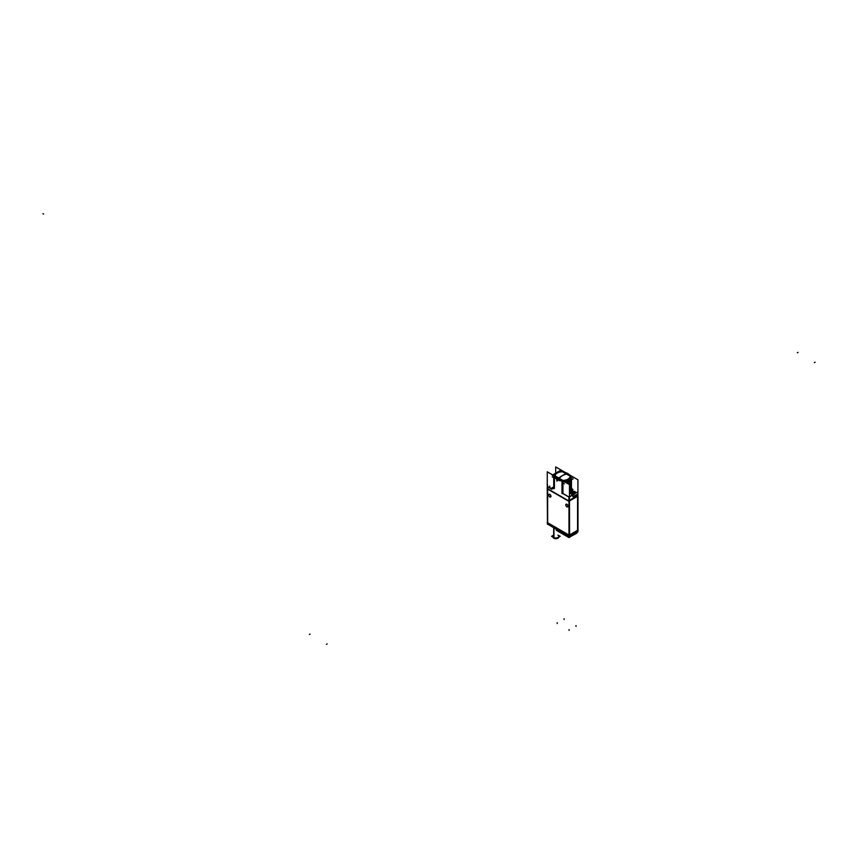 <?xml version="1.0" encoding="UTF-8"?>
<svg xmlns="http://www.w3.org/2000/svg" width="858" height="858" viewBox="0 0 858 858"><rect width="100%" height="100%" fill="white"/><g stroke="black" fill="none" stroke-linecap="round" stroke-linejoin="round"><path stroke-width="1.29" d="M577.563 530.298L577.563 496.31L569.583 500.9L577.563 496.299L577.563 530.298L569.583 534.909L577.563 530.298M547.683 488.781L547.683 486.829L547.683 488.781L568.875 501.008L547.683 488.781M577.488 495.57L577.488 494.283L577.488 495.57M572.94 496.632L577.488 494.187L572.962 496.643M572.79 494.991L572.79 496.289L572.79 494.991M569.476 496.761L572.79 494.851L569.476 496.761M569.047 500.536L569.047 497.125L569.047 500.536M569.154 535.156L569.154 501.501L569.154 535.156M547.651 522.747L568.983 535.06L547.651 522.747L547.651 489.081L547.651 522.747M567.706 506.831A1.534 0.879 -120 0 0 567.932 505.598A1.534 0.879 -120 0 0 566.934 504.257A1.534 0.879 -120 0 0 566.173 504.172A1.534 0.879 -120 0 0 565.937 505.405A1.534 0.879 -120 0 0 566.934 506.756A1.534 0.879 -120 0 0 567.653 506.853M550.632 496.975A1.534 0.879 -120 0 0 550.868 495.742A1.534 0.879 -120 0 0 549.871 494.401A1.534 0.879 -120 0 0 549.099 494.326A1.534 0.879 -120 0 0 548.863 495.549A1.534 0.879 -120 0 0 549.871 496.9A1.534 0.879 -120 0 0 550.589 496.996M553.721 477.895L554.44 477.96L553.721 477.895M554.44 478.732L553.721 477.992L554.44 478.732M553.721 478.689L554.44 478.753L553.721 478.689M554.44 479.536L553.721 478.796L554.44 479.536M553.721 479.493L554.44 479.558L553.721 479.493M554.44 480.33L553.721 479.59L554.44 480.33M553.721 480.287L554.44 480.351L553.721 480.287M554.44 481.134L553.721 480.394L554.44 481.134M553.721 481.091L554.44 481.156L553.721 481.091M554.44 481.928L553.721 481.188L554.44 481.949M554.44 482.732L553.721 481.992L554.44 482.754M554.44 483.526L553.721 482.786L554.44 483.547M554.44 484.33L553.721 483.59L554.44 484.352M554.44 485.124L553.721 484.384L554.44 485.145M554.44 485.928L553.721 485.188L554.44 485.95M554.44 486.722L553.721 485.982L554.44 486.722M553.721 486.679L554.44 486.743L553.721 486.679M554.44 487.526L553.721 486.786L554.44 487.526M554.44 487.966L552.38 487.398L554.44 487.966M552.38 488.824L552.38 487.441L551.855 489.135L547.683 486.733L552.38 488.824M563.041 493.543L568.972 496.975L563.041 493.543M562.29 491.881L562.998 492.621L562.29 491.881M562.998 491.838L562.29 491.087L562.998 491.827M562.998 491.044L562.29 490.283L562.998 491.023M562.998 490.24L562.29 489.489L562.998 490.229M562.998 489.446L562.29 488.685L562.998 489.425M562.998 488.642L562.29 487.891L562.998 488.631M562.998 487.848L562.29 487.087L562.998 487.827M562.998 487.044L562.29 486.293L562.998 487.033M562.29 485.499L562.998 486.229L562.29 485.499M562.29 484.695L562.998 485.435L562.29 484.695M562.29 483.901L562.998 484.631L562.29 483.901M562.998 483.848L562.29 483.097L562.998 483.837M562.29 482.464L562.29 481.016L562.29 482.464M554.44 476.287L562.237 480.791L554.44 476.287M554.44 476.48L554.44 477.927L554.44 476.48M570.72 475.761A8.151 4.708 180 0 1 570.742 476.083A8.151 4.708 0 0 0 570.731 475.943L562.88 471.407A8.151 4.708 0 0 0 554.44 475.954A8.151 4.708 180 0 1 563.148 471.385M571.385 477.96L571.246 478.882L571.385 477.96M571.46 479.804L568.489 484.073L571.449 480.373L570.731 479.611L571.449 480.373L568.479 484.062L571.46 480.201M569.154 484.459L571.449 481.166L570.731 480.405L571.449 481.166L569.154 484.459L571.449 480.566M571.449 481.37L569.476 485.06L571.449 481.971L570.731 481.209L571.449 481.971L569.476 485.038L571.46 481.799M571.449 482.164L569.476 485.853L571.449 482.764L570.731 482.003L571.449 482.764L569.476 485.843L571.46 482.604M571.449 482.968L569.476 486.658L571.449 483.569L570.731 482.807L571.449 483.569L569.476 486.636L571.46 483.397L570.377 485.95M571.449 483.762L569.476 487.451L571.449 484.362L570.731 483.601L571.449 484.362L569.476 487.441L571.46 484.202L570.377 486.754M569.476 488.234L571.449 485.167L570.731 484.405L571.449 485.167L569.476 488.234L571.449 484.566M569.476 489.039L571.449 485.96L570.731 485.199L571.449 485.96L569.476 489.039L571.449 485.36M569.476 489.832L571.449 486.765L570.731 486.003L571.449 486.765L569.476 489.832L571.46 486.593M569.476 490.637L571.449 487.559L570.731 486.797L571.449 487.559L569.476 490.637L571.46 487.398M570.731 487.623L572.758 489.403L570.731 487.623M571.868 491.387L572.79 490.851L572.79 489.457L569.701 491.505A3.464 1.995 0 0 0 569.519 492.117A3.464 1.995 0 0 0 570.538 493.554L572.715 494.809L570.538 493.554A3.464 1.995 0 0 1 569.701 491.505L572.79 489.425L573.058 491.537L572.79 490.851L571.868 491.387L572.833 490.808M571.417 479.837L567.717 483.622L571.428 479.826L567.717 483.622L571.417 479.837L567.824 483.687L570.377 481.96M566.881 483.14L571.096 480.019L566.902 483.151M569.884 480.716L567.374 482.164L569.884 480.716M570.667 478.378A8.151 4.708 180 0 1 565.25 482.207A8.151 4.708 180 0 0 570.667 478.378M571.214 478.957L565.604 482.411L571.214 478.957M554.44 475.954A8.151 4.708 0 0 1 562.88 471.407L570.731 475.943A8.151 4.708 0 0 1 562.859 480.823A8.151 4.708 0 0 0 570.742 476.115M555.062 476.169A7.529 4.344 180 0 1 555.062 476.083L562.601 480.426L555.062 476.072A7.529 4.344 180 0 1 562.365 471.739M562.365 471.771A7.529 4.344 0 0 0 555.062 476.04A7.529 4.344 0 0 1 562.365 471.771M570.109 476.158L570.087 476.147A7.529 4.344 0 0 1 562.719 480.459A7.529 4.344 0 0 0 570.109 476.158L562.365 471.685M573.241 493.211L573.241 492.181A4.998 2.885 -60 0 1 574.549 491.891L574.592 491.902A2.51 1.448 0 0 1 574.881 492.031A2.51 1.448 0 0 0 574.592 491.902L574.592 491.913A2.51 1.448 180 0 1 574.892 492.02M571.803 492.374L571.803 491.355L573.241 492.181A4.998 2.885 -60 0 1 574.549 491.891L574.592 491.902A5.019 2.317 111.6 0 0 573.594 492.278L572.833 492.278A5.019 2.317 68.4 0 0 571.814 491.913L571.825 491.913A2.51 1.448 0 0 0 571.546 492.031A2.51 1.448 0 0 1 571.825 491.902L571.878 491.891A4.998 2.885 60 0 1 573.198 492.181L573.187 493.211M575.257 492.299A2.435 1.405 180 0 1 575.654 493.114A2.435 1.405 180 0 0 575.257 492.299A4.998 2.885 120 0 0 573.938 492.589A4.998 2.885 60 0 1 574.967 493.511A4.998 2.885 60 0 0 573.927 492.599A4.998 2.885 120 0 1 575.257 492.299A2.467 1.426 180 0 1 575.686 493.093M573.187 493.994L573.208 492.202L574.624 493.8M573.208 492.985L572.812 492.942A5.019 2.317 -68.4 0 0 572.661 493.093M574.485 492.256A5.019 3.378 130.1 0 0 573.766 492.374L573.798 492.835A5.019 3.378 -130.1 0 1 574.881 493.565M574.259 493.918A4.998 2.885 -120 0 0 573.208 493.007A4.998 2.885 120 0 0 572.908 493.243A4.998 2.885 120 0 1 573.208 493.007A4.998 2.885 -120 0 1 574.259 493.918M572.2 492.824A4.998 2.885 -60 0 1 572.5 492.599A4.998 2.885 -120 0 0 571.278 492.299A4.998 2.885 -120 0 1 572.49 492.589A4.998 2.885 -60 0 0 572.2 492.824M547.79 523.509L547.79 524.238L568.908 536.432L547.79 524.238L547.79 523.509M569.079 535.875L569.079 536.529L569.079 535.875M577.455 531.692L569.508 536.282L577.455 531.692L577.455 531.048L577.455 531.692M558.805 536.99L558.805 536.304A2.928 1.684 180 0 1 557.003 537.869A2.928 1.684 180 0 1 553.818 537.494A2.928 1.684 180 0 1 552.96 536.304L552.96 536.99M577.992 495.86L577.992 531.231M547.511 488.953L547.511 484.695M568.875 501.286L568.875 497.029L577.659 491.956M577.734 496.203L568.886 501.19M577.724 530.888L568.983 535.939L568.983 500.568L577.724 495.516M547.222 522.49L569.412 535.499L577.992 530.351M547.479 488.148L547.479 523.519M547.222 487.805L547.479 523.326M569.476 500.654L569.583 536.089L547.222 522.694M547.286 488.513L569.498 501.34M547.254 488.856L569.476 501.683L569.476 484.641L547.254 471.814L547.254 488.545M552.22 476.834L554.139 477.949M577.917 496.803L577.917 479.761L555.705 466.934L555.705 473.166M553.721 478.474L554.461 478.099M553.721 479.279L554.461 478.893L553.721 478.571M553.721 480.072L554.461 479.697L553.721 479.365M553.721 480.877L554.461 480.491L553.721 480.169M553.721 481.67L554.461 481.295L553.721 480.963M553.721 482.475L554.461 482.089L553.721 481.767M553.721 483.269L554.461 482.893L553.721 482.561M553.721 484.073L554.461 483.687L553.721 483.365M554.461 484.48L553.721 484.159M553.71 484.749L554.45 484.384M554.45 485.178L553.71 484.845M553.721 485.671L554.461 485.285M554.461 486.078L553.721 485.757M553.721 486.465L554.461 486.089M553.721 487.269L554.461 486.883L553.721 486.561M554.461 487.676L553.721 487.355M554.429 487.88A8.151 4.708 180 0 0 554.45 488.095A0.751 0.611 -6.8 0 1 553.678 488.76M552.337 488.878L552.337 487.387L553.667 488.191M552.337 488.835L551.791 489.157M547.522 486.733L551.855 489.232M573.316 496.685L577.659 494.187M571.803 491.452L571.16 491.795L571.803 491.43M572.833 496.289L573.38 496.61M572.833 496.342L572.833 494.851L570.495 493.5M569.755 491.419L574.367 494.079L569.058 497.136L562.816 493.532M562.044 492.739L562.001 493.554M571.492 488.052A8.934 5.159 180 0 1 569.476 491.688A8.902 5.137 0 0 0 569.658 491.527A8.902 5.137 0 0 1 569.476 491.666M571.471 487.365L570.377 489.95M571.449 486.958L569.476 490.647M561.969 492.653L561.969 491.934M571.471 486.561L569.476 489.939M570.377 489.146L569.476 489.95M571.449 486.164L569.476 489.854M561.969 491.849L561.969 491.141M569.476 489.028L571.46 485.8L570.377 488.352M561.969 491.055L562.022 490.272M569.476 488.223L571.46 484.995L570.377 487.548M561.969 490.25L562.022 489.457M561.969 489.457L562.022 488.652M561.969 488.652L561.969 487.945M571.471 482.571L570.377 485.156M561.969 487.859L561.969 487.14M571.471 481.767L570.377 484.352M561.969 487.054L561.969 486.347M571.471 480.973L569.24 484.513L570.377 483.558M571.46 481.006L569.144 484.448M561.969 486.261L561.969 485.542M571.471 480.169L568.564 484.116L570.377 482.754M561.969 485.456L561.969 484.749M561.969 484.663L561.969 483.944M571.171 479.976L566.999 483.204L570.377 481.156M561.969 483.858L562.022 482.85M570.205 480.534L566.881 482.443L570.205 480.534M569.841 480.737L567.428 482.132M562.076 482.528L564.403 483.88M573.187 478.807L566.28 482.797M569.937 480.684L567.31 482.207M571.299 478.753L565.465 482.325M562.022 482.486L562.022 480.866M570.742 476.083A8.151 4.708 180 0 1 562.805 480.791M560.982 470.12L552.198 475.193L564.189 482.11L572.972 477.048M554.45 478.11L554.45 476.49M570.109 475.986A7.529 4.344 180 0 1 570.109 476.083A7.529 4.344 180 0 1 562.43 480.426M554.911 475.954L562.816 480.512M570.27 476.211L562.355 471.653M555.083 475.879L562.816 480.341M558.976 478.131A21.654 12.505 -60 0 1 562.591 475.546A21.654 13.267 123.2 0 0 556.971 479.493A7.497 4.322 0 0 0 562.022 480.952M566.226 473.948A21.654 12.505 120 0 0 562.591 475.546A21.654 11.69 -63 0 1 567.546 473.391A7.497 4.322 0 0 1 569.583 475.085M555.105 476.866A7.497 4.322 0 0 0 557.636 479.879A21.654 11.69 117 0 1 562.591 475.546A21.654 13.267 -56.8 0 1 568.21 473.777A7.497 4.322 0 0 0 565.272 472.597M572.854 489.414L570.527 490.755L570.538 491.87L570.538 490.755M572.833 490.862L571.889 491.409M572.833 489.371L570.495 490.722M570.613 491.913L570.613 490.637A3.464 1.995 180 0 0 569.519 492.095A3.464 1.995 180 0 0 570.613 493.554M571.567 492.042A2.424 1.405 180 0 1 574.227 491.795A2.424 1.405 180 0 1 575.632 493.125M573.895 493.618L573.895 492.599L575.332 491.763L575.332 492.782M575.332 493.393L573.895 492.567M571.825 491.902L571.878 491.891A2.51 1.448 180 0 0 571.535 492.02L571.61 492.02A2.424 1.405 180 0 0 571.224 492.267M572.458 491.731L572.458 491.731A2.467 1.426 180 0 1 573.97 491.731A2.435 1.405 180 0 0 572.458 491.731A2.435 1.405 180 0 1 573.97 491.731M574.624 492.374L574.624 491.355L573.187 492.181A4.998 2.885 60 0 0 571.878 491.891M575.879 492.985L575.332 492.31L575.868 492.996M573.616 491.677L572.812 491.677M574.088 493.489A5.019 2.317 -111.6 0 0 573.594 492.91L573.241 493.994M572.415 492.953A5.019 3.378 -49.9 0 1 572.661 492.814L572.661 492.374A5.019 3.378 49.9 0 0 571.932 492.256M571.096 492.782L571.096 491.763L572.533 492.599L572.533 493.618M566.784 504.268A1.534 0.879 60 0 1 567.835 505.609A1.534 0.879 60 0 1 567.621 506.874A1.534 0.879 60 0 1 566.784 506.756M566.913 506.842A1.534 0.879 60 0 1 565.862 505.491A1.534 0.879 60 0 1 566.087 504.225A1.534 0.879 60 0 1 566.913 504.343M549.71 494.412A1.534 0.879 60 0 1 550.772 495.752A1.534 0.879 60 0 1 550.546 497.029A1.534 0.879 60 0 1 549.71 496.911M549.849 496.986A1.534 0.879 60 0 1 548.798 495.645A1.534 0.879 60 0 1 549.023 494.369A1.534 0.879 60 0 1 549.849 494.487M547.619 522.876L547.651 524.345M569.508 535.317L569.476 536.786M547.361 522.533L547.361 524.024M568.908 535.167L568.94 536.636M577.884 530.48L577.884 531.971M547.361 523.991L569.337 536.872L577.884 531.745M568.607 536.218L568.768 537.505L556.413 530.362L568.618 537.183L556.252 530.008L556.241 529.086M568.908 537.322L568.371 536.314L568.361 536.99L556.488 530.158L556.488 529.45L557.003 530.469M568.618 537.14A0.997 0.568 0 0 0 569.648 537.108L569.648 536.164M568.972 537.526L576.844 532.925A0.997 0.568 0 0 0 576.994 532.646L576.994 532.625A0.997 0.568 180 0 1 576.844 532.925L569.648 537.087L576.844 532.968L576.844 532.003M576.683 532.636L569.251 537.322M556.51 529.461L556.52 530.158M569.648 537.087A0.997 0.568 180 0 1 568.618 537.129A0.997 0.568 180 0 0 569.648 537.087L576.63 533.311M568.618 537.108A0.997 0.568 0 0 0 569.648 537.065M553.946 527.82L553.946 538.256A2.928 1.684 0 0 1 552.96 537.108M552.96 535.51L551.576 536.304L555.887 538.792L560.188 536.304L558.805 535.51M553.689 527.67L553.689 538.105A2.928 1.684 0 0 0 555.684 538.674M556.081 538.674A2.928 1.684 0 0 0 558.794 537.108M566.934 506.756A1.534 0.879 -120 0 0 568.017 506.134A1.534 0.879 -120 0 0 566.934 504.257A1.534 0.879 -120 0 0 565.851 504.879A1.534 0.879 -120 0 0 566.934 506.756M549.871 496.9A1.534 0.879 -120 0 0 550.954 496.278A1.534 0.879 -120 0 0 549.871 494.401A1.534 0.879 -120 0 0 548.788 495.023A1.534 0.879 -120 0 0 549.871 496.9M570.613 490.647A8.902 5.137 0 0 0 571.482 488.663A8.902 5.137 0 0 1 570.613 490.647M549.742 487.559L549.742 486.057M562.215 492.481L562.183 493.554M556.821 481.113L556.821 479.408L556.821 481.113M557.26 480.963L557.26 479.15L557.26 480.963M557.389 479.751L557.389 480.888L557.389 479.751M562.591 475.546A21.654 12.505 -60 0 1 567.889 473.573A21.654 12.505 -60 0 0 562.591 475.546M572.983 492.138L572.983 491.334M573.208 492.556L573.208 491.752L573.208 492.556M574.624 493.704A5.019 2.896 -120 0 0 573.691 492.867A5.019 2.896 -120 0 1 574.624 493.704A5.019 2.896 -120 0 0 573.691 492.867A5.019 2.896 -120 0 1 574.624 493.704M815.1 362.226L814.403 362.634L815.1 362.226M327.177 643.929L326.48 644.326L327.177 643.929M798.037 352.37L797.339 352.777L798.037 352.37M310.113 634.073L309.406 634.48L310.113 634.073M43.597 214.071L42.9 213.674L43.597 214.071M569.079 629.59L569.079 630.394M575.997 625.6L575.997 626.404M564.114 618.736L564.114 619.54M557.196 622.726L557.196 623.53M553.818 527.745L553.818 537.494A2.928 1.684 180 0 0 557.947 537.494A2.928 1.684 180 0 0 557.947 535.113M568.382 537.022L556.488 530.158L568.532 537.365L568.371 536.314M573.562 491.677L574.581 491.891L573.562 491.677M556.188 528.828L556.649 530.501M568.532 537.365L569.626 537.365M556.188 528.818L556.199 529.772M556.199 529.729L556.681 530.523M568.489 537.344L569.669 537.344"/></g></svg>
